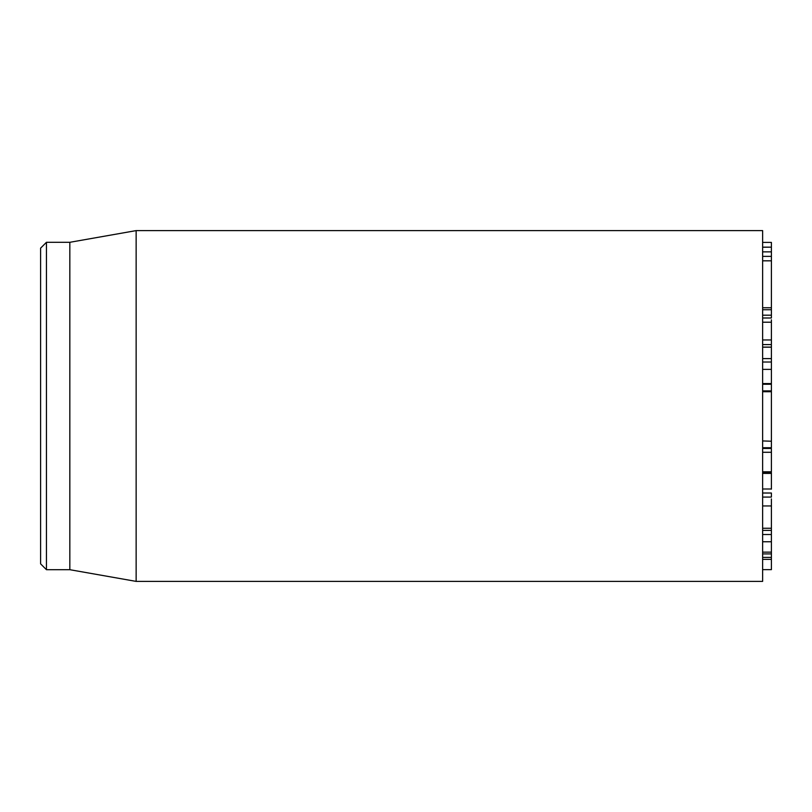 <?xml version="1.0" encoding="UTF-8"?>
<svg xmlns="http://www.w3.org/2000/svg" width="812" height="812" viewBox="0 0 812 812"><rect width="100%" height="100%" fill="white"/><g stroke="black" fill="none" stroke-linecap="round" stroke-linejoin="round"><path stroke-width="1.22" d="M771.4 569.638L762.63 569.638L771.4 569.638L771.4 498.903M762.63 528.267L771.4 528.267M762.63 505.957L771.4 505.957M762.63 497.086L771.4 497.086L771.4 493.016L762.63 493.016M771.4 489.159L771.4 472.736M762.63 488.997L771.4 488.997M762.63 473.406L771.4 473.406M762.63 471.792L771.4 471.792L771.4 448.66M762.63 452.284L771.4 452.284M762.63 447.727L771.4 447.727L771.4 362.802M762.63 390.887L771.4 390.887M762.63 383.579L771.4 383.579M762.63 369.379L771.4 369.379M771.4 362.355L771.4 319.806M762.63 347.191L771.4 347.191M762.63 347.1L771.4 347.1M762.63 344.582L771.4 344.582M762.63 322.212L771.4 322.212M762.63 307.748L771.4 307.748L771.4 309.727L762.63 309.727M771.4 307.748L771.4 247.163L762.63 247.234M762.63 256.369L771.4 256.369M762.63 251.862L771.4 251.862M762.63 247.163L771.4 247.163L771.4 242.402L762.63 242.402M762.63 317.989L771.4 317.989L771.4 309.727M762.63 315.198L771.4 315.198M762.63 559.366L771.4 559.366M771.4 553.906L762.63 553.906L771.4 553.906M762.63 552.14L771.4 552.14M771.4 541.756L762.63 541.756L771.4 541.756M771.4 534.519L762.63 534.509L771.4 534.519M762.63 406L762.63 230.608L136.142 230.608L136.142 581.392L762.63 581.392L762.63 406M40.6 406L40.6 563.853L46.446 569.699L46.446 242.301L40.6 248.147L40.6 406M46.446 569.699L69.832 569.699L69.832 242.301L46.446 242.301M762.63 440.936L771.4 441.231M762.63 472.584L771.4 472.584M762.63 448.457L771.4 448.457M762.63 358.61L771.4 358.61M762.63 339.954L771.4 339.954M762.63 260.825L771.4 260.825M762.63 557.408L771.4 557.408M771.4 530.398L762.63 530.398M771.4 391.729L762.63 391.729M771.4 384.249L762.63 384.249M771.4 362.02L762.63 362.02M69.832 569.699L136.142 581.392M69.832 242.301L136.142 230.608"/></g></svg>
